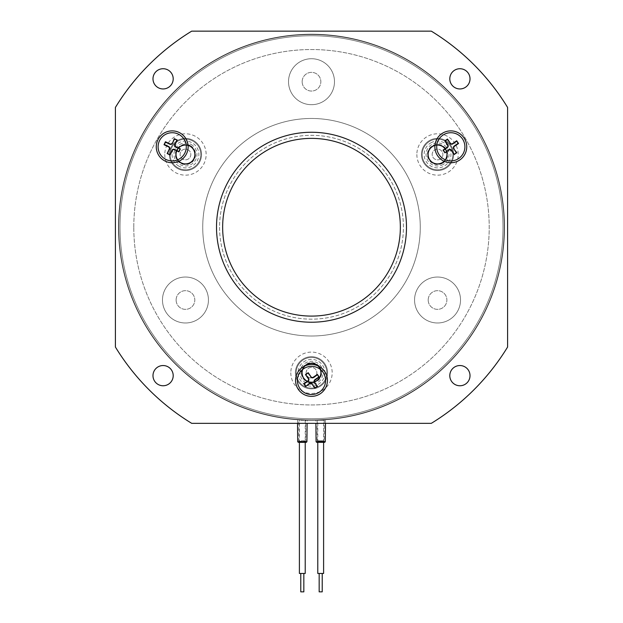 <?xml version="1.0" encoding="UTF-8"?>
<svg xmlns="http://www.w3.org/2000/svg" width="623" height="623" viewBox="0 0 623 623"><rect width="100%" height="100%" fill="white"/><g stroke="black" fill="none" stroke-linecap="round" stroke-linejoin="round"><path stroke-width="0.47" stroke-dasharray="3.12 2.34" d="M300.777 591.85L303.837 591.85M303.058 573.464L300.777 573.464L303.058 573.464M305.215 573.464L299.398 573.464M300.886 420.268L305.215 420.268L300.886 420.268M319.241 591.85L322.146 591.85M319.241 573.464L322.223 573.464L319.241 573.464M323.602 573.464L317.785 573.464M323.454 420.268L317.785 420.268L323.454 420.268M502.995 227.239A191.495 191.495 0 0 0 311.5 35.745A191.495 191.495 0 0 0 120.005 227.239A191.495 191.495 0 0 0 311.5 418.734A191.495 191.495 0 0 0 502.995 227.239A191.495 191.495 0 0 0 311.5 35.745A191.495 191.495 0 0 0 120.005 227.239A191.495 191.495 0 0 0 311.5 418.734A191.495 191.495 0 0 0 502.995 227.239A191.495 191.495 0 0 0 311.5 35.745A191.495 191.495 0 0 0 120.005 227.239A191.495 191.495 0 0 0 311.5 418.734A191.495 191.495 0 0 0 502.995 227.239A191.495 191.495 0 0 0 311.5 35.745A191.495 191.495 0 0 0 120.005 227.239A191.495 191.495 0 0 0 311.5 418.734A191.495 191.495 0 0 0 502.995 227.239M504.529 227.239A193.029 193.029 0 0 0 311.5 34.21A193.029 193.029 0 0 0 118.471 227.239A193.029 193.029 0 0 0 311.5 420.268A193.029 193.029 0 0 0 504.529 227.239A193.029 193.029 0 0 0 311.5 34.21A193.029 193.029 0 0 0 118.471 227.239A193.029 193.029 0 0 0 311.5 420.268A193.029 193.029 0 0 0 504.529 227.239M325.595 380.435A14.095 14.095 0 0 0 307.334 366.978A14.095 14.095 0 0 0 299.873 388.402A14.095 14.095 0 0 0 325.595 380.435M186.285 146.81A14.095 14.095 0 0 0 159.48 140.728A14.095 14.095 0 0 0 169.074 160.555A14.095 14.095 0 0 0 186.285 146.81M464.898 146.81A14.095 14.095 0 0 0 446.636 133.353A14.095 14.095 0 0 0 439.176 154.777A14.095 14.095 0 0 0 464.898 146.81M295.567 380.435A15.933 15.933 0 0 0 311.5 396.368A15.933 15.933 0 0 0 327.433 380.435A15.933 15.933 0 0 0 311.5 364.51A15.933 15.933 0 0 0 295.567 380.435M156.264 146.81A15.933 15.933 0 0 0 172.197 162.743A15.933 15.933 0 0 0 188.13 146.81A15.933 15.933 0 0 0 172.197 130.885A15.933 15.933 0 0 0 156.264 146.81M434.87 146.81A15.933 15.933 0 0 0 450.803 162.743A15.933 15.933 0 0 0 466.736 146.81A15.933 15.933 0 0 0 450.803 130.885A15.933 15.933 0 0 0 434.87 146.81M216.516 227.239A94.984 94.984 0 0 0 311.5 322.223A94.984 94.984 0 0 0 406.484 227.239A94.984 94.984 0 0 1 311.5 322.223A94.984 94.984 0 0 1 216.516 227.239A94.984 94.984 0 0 0 311.5 322.223A94.984 94.984 0 0 0 406.484 227.239A94.984 94.984 0 0 0 311.5 132.263A94.984 94.984 0 0 0 216.516 227.239A94.984 94.984 0 0 1 311.5 132.263A94.984 94.984 0 0 1 406.484 227.239A94.984 94.984 0 0 0 311.5 132.263A94.984 94.984 0 0 0 216.516 227.239A94.984 94.984 0 0 0 311.5 322.223A94.984 94.984 0 0 0 406.484 227.239A94.984 94.984 0 0 0 311.5 132.263A94.984 94.984 0 0 0 216.516 227.239A94.984 94.984 0 0 0 311.5 322.223A94.984 94.984 0 0 0 406.484 227.239A94.984 94.984 0 0 0 311.5 132.263A94.984 94.984 0 0 0 216.516 227.239M449.798 78.833A10.108 10.108 0 0 0 459.906 88.949A10.108 10.108 0 0 0 470.015 78.833A10.108 10.108 0 0 0 459.906 68.725A10.108 10.108 0 0 0 449.798 78.833M152.985 78.833A10.108 10.108 0 0 0 163.094 88.949A10.108 10.108 0 0 0 173.202 78.833A10.108 10.108 0 0 0 163.094 68.725A10.108 10.108 0 0 0 152.985 78.833M152.985 375.646A10.108 10.108 0 0 0 163.094 385.762A10.108 10.108 0 0 0 173.202 375.646A10.108 10.108 0 0 0 163.094 365.537A10.108 10.108 0 0 0 152.985 375.646M449.798 375.646A10.108 10.108 0 0 0 459.906 385.762A10.108 10.108 0 0 0 470.015 375.646A10.108 10.108 0 0 0 459.906 365.537A10.108 10.108 0 0 0 449.798 375.646M222.645 227.239A88.855 88.855 0 0 0 311.5 316.095A88.855 88.855 0 0 0 400.355 227.239A88.855 88.855 0 0 0 311.5 138.384A88.855 88.855 0 0 0 222.645 227.239M219.584 227.239A91.916 91.916 0 0 0 311.5 319.163A91.916 91.916 0 0 0 403.416 227.239A91.916 91.916 0 0 0 311.5 135.323A91.916 91.916 0 0 0 219.584 227.239A91.916 91.916 0 0 0 311.5 319.163A91.916 91.916 0 0 0 403.416 227.239A91.916 91.916 0 0 0 311.5 135.323A91.916 91.916 0 0 0 219.584 227.239M118.775 227.239A192.725 192.725 0 0 1 311.5 34.522A192.725 192.725 0 0 1 504.225 227.239A192.725 192.725 0 0 0 311.5 34.522A192.725 192.725 0 0 0 118.775 227.239A192.725 192.725 0 0 0 311.5 419.964A192.725 192.725 0 0 0 504.225 227.239A192.725 192.725 0 0 0 311.5 34.522A192.725 192.725 0 0 0 118.775 227.239A192.725 192.725 0 0 0 311.5 419.964A192.725 192.725 0 0 0 504.225 227.239A192.725 192.725 0 0 0 311.5 34.522A192.725 192.725 0 0 0 118.775 227.239A192.725 192.725 0 0 0 311.5 419.964A192.725 192.725 0 0 0 504.225 227.239A192.725 192.725 0 0 1 311.5 419.964A192.725 192.725 0 0 1 118.775 227.239M311.5 34.21A193.029 193.029 0 0 0 118.471 227.239A193.029 193.029 0 0 0 311.5 420.268A193.029 193.029 0 0 0 504.529 227.239A193.029 193.029 0 0 0 311.5 34.21A193.029 193.029 0 0 0 118.471 227.239A193.029 193.029 0 0 0 311.5 420.268A193.029 193.029 0 0 0 504.529 227.239A193.029 193.029 0 0 0 311.5 34.21M298.845 442.33L305.986 442.33L298.635 442.33L299.242 441.715L305.371 441.715L299.242 441.715L299.242 441.255L305.371 441.255L299.242 441.255L298.783 440.796L305.831 440.796L298.783 440.796L298.783 419.847L305.628 420.182L298.985 419.863M306.859 420.214L297.755 419.777L307.131 420.221L307.1 423.336M317.224 442.33L324.365 442.33L323.758 441.715L317.629 441.715L323.758 441.715L323.758 441.255L317.629 441.255L323.758 441.255L324.217 440.796L317.169 440.796L324.217 440.796L324.217 419.847L317.169 420.19L317.169 440.796L317.629 441.715L317.014 442.33L324.162 442.33M316.134 420.214L325.253 419.777L315.869 420.221L315.9 423.336M325.486 423.336L325.253 419.777M317.364 420.182L324.015 419.863M297.755 419.777L297.514 423.336M324.458 442.33L316.702 442.33M305.986 442.33L305.371 441.715L305.831 440.796L305.628 420.182M305.215 420.268L305.215 442.33L299.398 442.33L299.398 420.268M115.411 347.05L115.411 107.436A229.794 229.794 0 0 1 191.689 31.15L431.311 31.15A229.794 229.794 0 0 1 507.589 107.436L507.589 347.05A229.794 229.794 0 0 1 431.311 423.336L191.689 423.336A229.794 229.794 0 0 1 115.411 347.05M416.857 154.473A20.684 20.684 0 0 0 437.541 175.156A20.684 20.684 0 0 0 458.216 154.473A20.684 20.684 0 0 0 437.541 133.789A20.684 20.684 0 0 0 416.857 154.473M428.196 154.473A9.345 9.345 0 0 0 437.541 163.818A9.345 9.345 0 0 0 446.886 154.473A9.345 9.345 0 0 0 437.541 145.128A9.345 9.345 0 0 0 428.196 154.473A9.345 9.345 0 0 0 437.541 163.818A9.345 9.345 0 0 0 446.886 154.473A9.345 9.345 0 0 0 437.541 145.128A9.345 9.345 0 0 0 428.196 154.473A9.345 9.345 0 0 0 437.541 163.818A9.345 9.345 0 0 0 446.886 154.473A9.345 9.345 0 0 0 437.541 145.128A9.345 9.345 0 0 0 428.196 154.473A9.345 9.345 0 0 0 437.541 163.818A9.345 9.345 0 0 0 446.886 154.473A9.345 9.345 0 0 0 437.541 145.128A9.345 9.345 0 0 0 428.196 154.473M164.784 154.473A20.684 20.684 0 0 0 185.459 175.156A20.684 20.684 0 0 0 206.143 154.473A20.684 20.684 0 0 0 185.459 133.789A20.684 20.684 0 0 0 164.784 154.473M176.114 154.473A9.345 9.345 0 0 0 185.459 163.818A9.345 9.345 0 0 0 194.804 154.473A9.345 9.345 0 0 0 185.459 145.128A9.345 9.345 0 0 0 176.114 154.473A9.345 9.345 0 0 0 185.459 163.818A9.345 9.345 0 0 0 194.804 154.473A9.345 9.345 0 0 0 185.459 145.128A9.345 9.345 0 0 0 176.114 154.473A9.345 9.345 0 0 0 185.459 163.818A9.345 9.345 0 0 0 194.804 154.473A9.345 9.345 0 0 0 185.459 145.128A9.345 9.345 0 0 0 176.114 154.473A9.345 9.345 0 0 0 185.459 163.818A9.345 9.345 0 0 0 194.804 154.473A9.345 9.345 0 0 0 185.459 145.128A9.345 9.345 0 0 0 176.114 154.473M162.478 300.013A22.981 22.981 0 0 0 185.459 322.987A22.981 22.981 0 0 0 208.44 300.013A22.981 22.981 0 0 0 185.459 277.033A22.981 22.981 0 0 0 162.478 300.013A22.981 22.981 0 0 0 185.459 322.987A22.981 22.981 0 0 0 208.44 300.013A22.981 22.981 0 0 0 185.459 277.033A22.981 22.981 0 0 0 162.478 300.013M414.56 300.013A22.981 22.981 0 0 0 437.541 322.987A22.981 22.981 0 0 0 460.522 300.013A22.981 22.981 0 0 0 437.541 277.033A22.981 22.981 0 0 0 414.56 300.013A22.981 22.981 0 0 0 437.541 322.987A22.981 22.981 0 0 0 460.522 300.013A22.981 22.981 0 0 0 437.541 277.033A22.981 22.981 0 0 0 414.56 300.013M290.816 372.78A20.684 20.684 0 0 0 311.5 393.463A20.684 20.684 0 0 0 332.184 372.78A20.684 20.684 0 0 0 311.5 352.096A20.684 20.684 0 0 0 290.816 372.78M302.155 372.78A9.345 9.345 0 0 0 311.5 382.125A9.345 9.345 0 0 0 320.845 372.78A9.345 9.345 0 0 0 311.5 363.435A9.345 9.345 0 0 0 302.155 372.78A9.345 9.345 0 0 0 311.5 382.125A9.345 9.345 0 0 0 320.845 372.78A9.345 9.345 0 0 0 311.5 363.435A9.345 9.345 0 0 0 302.155 372.78A9.345 9.345 0 0 0 311.5 382.125A9.345 9.345 0 0 0 320.845 372.78A9.345 9.345 0 0 0 311.5 363.435A9.345 9.345 0 0 0 302.155 372.78A9.345 9.345 0 0 0 311.5 382.125A9.345 9.345 0 0 0 320.845 372.78A9.345 9.345 0 0 0 311.5 363.435A9.345 9.345 0 0 0 302.155 372.78M288.519 81.706A22.981 22.981 0 0 0 311.5 104.687A22.981 22.981 0 0 0 334.481 81.706A22.981 22.981 0 0 0 311.5 58.726A22.981 22.981 0 0 0 288.519 81.706A22.981 22.981 0 0 0 311.5 104.687A22.981 22.981 0 0 0 334.481 81.706A22.981 22.981 0 0 0 311.5 58.726A22.981 22.981 0 0 0 288.519 81.706M428.196 300.013A9.345 9.345 0 0 0 437.541 309.358A9.345 9.345 0 0 0 446.886 300.013A9.345 9.345 0 0 0 437.541 290.668A9.345 9.345 0 0 0 428.196 300.013A9.345 9.345 0 0 0 437.541 309.358A9.345 9.345 0 0 0 446.886 300.013A9.345 9.345 0 0 0 437.541 290.668A9.345 9.345 0 0 0 428.196 300.013M176.114 300.013A9.345 9.345 0 0 0 185.459 309.358A9.345 9.345 0 0 0 194.804 300.013A9.345 9.345 0 0 0 185.459 290.668A9.345 9.345 0 0 0 176.114 300.013A9.345 9.345 0 0 0 185.459 309.358A9.345 9.345 0 0 0 194.804 300.013A9.345 9.345 0 0 0 185.459 290.668A9.345 9.345 0 0 0 176.114 300.013M302.155 81.706A9.345 9.345 0 0 0 311.5 91.051A9.345 9.345 0 0 0 320.845 81.706A9.345 9.345 0 0 0 311.5 72.361A9.345 9.345 0 0 0 302.155 81.706A9.345 9.345 0 0 0 311.5 91.051A9.345 9.345 0 0 0 320.845 81.706A9.345 9.345 0 0 0 311.5 72.361A9.345 9.345 0 0 0 302.155 81.706M133.789 227.239A177.711 177.711 0 0 1 311.5 49.536A177.711 177.711 0 0 1 489.211 227.239A177.711 177.711 0 0 1 311.5 404.95A177.711 177.711 0 0 1 133.789 227.239A177.711 177.711 0 0 1 311.5 49.536A177.711 177.711 0 0 1 489.211 227.239A177.711 177.711 0 0 1 311.5 404.95A177.711 177.711 0 0 1 133.789 227.239M420.268 227.239A108.768 108.768 0 0 1 311.5 336.015A108.768 108.768 0 0 1 202.732 227.239A108.768 108.768 0 0 1 311.5 118.471A108.768 108.768 0 0 1 420.268 227.239A108.768 108.768 0 0 1 311.5 336.015A108.768 108.768 0 0 1 202.732 227.239A108.768 108.768 0 0 1 311.5 118.471A108.768 108.768 0 0 1 420.268 227.239M306.134 372.78A5.366 5.366 0 0 1 311.5 367.414A5.366 5.366 0 0 1 316.866 372.78A5.366 5.366 0 0 1 311.5 378.138A5.366 5.366 0 0 1 306.134 372.78A5.366 5.366 0 0 1 311.5 367.414A5.366 5.366 0 0 1 316.866 372.78A5.366 5.366 0 0 1 311.5 378.138A5.366 5.366 0 0 1 306.134 372.78M300.013 372.78A11.487 11.487 0 0 1 311.5 361.285A11.487 11.487 0 0 1 322.987 372.78A11.487 11.487 0 0 1 311.5 384.266A11.487 11.487 0 0 1 300.013 372.78M324.902 372.78A13.402 13.402 0 0 1 311.5 386.182A13.402 13.402 0 0 1 298.098 372.78A13.402 13.402 0 0 1 311.5 359.378A13.402 13.402 0 0 1 324.902 372.78M302.311 372.78A9.189 9.189 0 0 0 311.5 381.969A9.189 9.189 0 0 0 320.689 372.78A9.189 9.189 0 0 0 311.5 363.591A9.189 9.189 0 0 0 302.311 372.78A9.189 9.189 0 0 1 311.5 363.591A9.189 9.189 0 0 1 320.689 372.78A9.189 9.189 0 0 1 311.5 381.969A9.189 9.189 0 0 1 302.311 372.78A9.189 9.189 0 0 0 311.5 381.969A9.189 9.189 0 0 0 320.689 372.78M326.818 372.78A15.318 15.318 0 0 1 311.5 388.098A15.318 15.318 0 0 1 296.182 372.78A15.318 15.318 0 0 1 311.5 357.462A15.318 15.318 0 0 1 326.818 372.78A15.318 15.318 0 0 1 311.5 388.098A15.318 15.318 0 0 1 296.182 372.78A15.318 15.318 0 0 1 311.5 357.462A15.318 15.318 0 0 1 326.818 372.78M295.411 372.78A16.089 16.089 0 0 0 311.5 388.861A16.089 16.089 0 0 0 327.589 372.78A16.089 16.089 0 0 0 311.5 356.691A16.089 16.089 0 0 0 295.411 372.78A16.089 16.089 0 0 0 311.5 388.861A16.089 16.089 0 0 0 327.589 372.78A16.089 16.089 0 0 0 311.5 356.691A16.089 16.089 0 0 0 295.411 372.78M321.304 372.78A9.804 9.804 0 0 0 311.5 362.975A9.804 9.804 0 0 0 301.696 372.78A9.804 9.804 0 0 0 311.5 382.584A9.804 9.804 0 0 0 321.304 372.78A9.804 9.804 0 0 0 311.5 362.975A9.804 9.804 0 0 0 301.696 372.78A9.804 9.804 0 0 0 311.5 382.584A9.804 9.804 0 0 0 321.304 372.78M445.585 168.405A16.089 16.089 0 0 0 451.473 146.428A16.089 16.089 0 0 0 429.496 140.541A16.089 16.089 0 0 0 423.609 162.517A16.089 16.089 0 0 0 445.585 168.405A16.089 16.089 0 0 0 451.473 146.428A16.089 16.089 0 0 0 429.496 140.541A16.089 16.089 0 0 0 423.609 162.517A16.089 16.089 0 0 0 445.585 168.405M432.635 145.984A9.804 9.804 0 0 0 429.045 159.379A9.804 9.804 0 0 0 442.439 162.961A9.804 9.804 0 0 0 446.029 149.575A9.804 9.804 0 0 0 432.635 145.984A9.804 9.804 0 0 0 429.045 159.379A9.804 9.804 0 0 0 442.439 162.961A9.804 9.804 0 0 0 446.029 149.575A9.804 9.804 0 0 0 432.635 145.984M193.504 140.541A16.089 16.089 0 0 0 171.527 146.428A16.089 16.089 0 0 0 177.415 168.405A16.089 16.089 0 0 0 199.391 162.517A16.089 16.089 0 0 0 193.504 140.541A16.089 16.089 0 0 0 171.527 146.428A16.089 16.089 0 0 0 177.415 168.405A16.089 16.089 0 0 0 199.391 162.517A16.089 16.089 0 0 0 193.504 140.541M180.561 162.961A9.804 9.804 0 0 0 193.955 159.379A9.804 9.804 0 0 0 190.365 145.984A9.804 9.804 0 0 0 176.971 149.575A9.804 9.804 0 0 0 180.561 162.961A9.804 9.804 0 0 0 193.955 159.379A9.804 9.804 0 0 0 190.365 145.984A9.804 9.804 0 0 0 176.971 149.575A9.804 9.804 0 0 0 180.561 162.961M440.22 159.114A5.366 5.366 0 0 1 432.892 157.152A5.366 5.366 0 0 1 434.854 149.832A5.366 5.366 0 0 1 442.182 151.794A5.366 5.366 0 0 1 440.22 159.114A5.366 5.366 0 0 1 432.892 157.152A5.366 5.366 0 0 1 434.854 149.832A5.366 5.366 0 0 1 442.182 151.794A5.366 5.366 0 0 1 440.22 159.114M443.28 164.425A11.487 11.487 0 0 1 427.588 160.22A11.487 11.487 0 0 1 431.794 144.52A11.487 11.487 0 0 1 447.485 148.726A11.487 11.487 0 0 1 443.28 164.425M430.836 142.862A13.402 13.402 0 0 1 449.144 147.768A13.402 13.402 0 0 1 444.238 166.084A13.402 13.402 0 0 1 425.93 161.178A13.402 13.402 0 0 1 430.836 142.862M442.135 162.432A9.189 9.189 0 0 0 445.5 149.878A9.189 9.189 0 0 0 432.946 146.514A9.189 9.189 0 0 0 429.582 159.067A9.189 9.189 0 0 0 442.135 162.432A9.189 9.189 0 0 1 429.582 159.067A9.189 9.189 0 0 1 432.946 146.514A9.189 9.189 0 0 1 445.5 149.878A9.189 9.189 0 0 1 442.135 162.432A9.189 9.189 0 0 0 445.5 149.878A9.189 9.189 0 0 0 432.946 146.514M429.878 141.203A15.318 15.318 0 0 1 450.803 146.81A15.318 15.318 0 0 1 445.196 167.743A15.318 15.318 0 0 1 424.271 162.136A15.318 15.318 0 0 1 429.878 141.203A15.318 15.318 0 0 1 450.803 146.81A15.318 15.318 0 0 1 445.196 167.743A15.318 15.318 0 0 1 424.271 162.136A15.318 15.318 0 0 1 429.878 141.203M188.146 149.832A5.366 5.366 0 0 1 190.108 157.152A5.366 5.366 0 0 1 182.78 159.114A5.366 5.366 0 0 1 180.818 151.794A5.366 5.366 0 0 1 188.146 149.832A5.366 5.366 0 0 1 190.108 157.152A5.366 5.366 0 0 1 182.78 159.114A5.366 5.366 0 0 1 180.818 151.794A5.366 5.366 0 0 1 188.146 149.832M191.206 144.52A11.487 11.487 0 0 1 195.412 160.22A11.487 11.487 0 0 1 179.72 164.425A11.487 11.487 0 0 1 175.515 148.726A11.487 11.487 0 0 1 191.206 144.52M178.762 166.084A13.402 13.402 0 0 1 173.856 147.768A13.402 13.402 0 0 1 192.164 142.862A13.402 13.402 0 0 1 197.07 161.178A13.402 13.402 0 0 1 178.762 166.084M190.054 146.514A9.189 9.189 0 0 0 177.5 149.878A9.189 9.189 0 0 0 180.865 162.432A9.189 9.189 0 0 0 193.418 159.067A9.189 9.189 0 0 0 190.054 146.514A9.189 9.189 0 0 1 193.418 159.067A9.189 9.189 0 0 1 180.865 162.432A9.189 9.189 0 0 1 177.5 149.878A9.189 9.189 0 0 1 190.054 146.514A9.189 9.189 0 0 0 177.5 149.878A9.189 9.189 0 0 0 180.865 162.432M177.804 167.743A15.318 15.318 0 0 1 172.197 146.81A15.318 15.318 0 0 1 193.122 141.203A15.318 15.318 0 0 1 198.729 162.136A15.318 15.318 0 0 1 177.804 167.743A15.318 15.318 0 0 1 172.197 146.81A15.318 15.318 0 0 1 193.122 141.203A15.318 15.318 0 0 1 198.729 162.136A15.318 15.318 0 0 1 177.804 167.743M306.913 441.723L297.708 441.723M325.292 441.723L316.087 441.723M301.392 372.78A10.108 10.108 0 0 1 311.5 362.664A10.108 10.108 0 0 1 321.608 372.78A10.108 10.108 0 0 1 311.5 382.888A10.108 10.108 0 0 1 301.392 372.78M442.595 163.226A10.108 10.108 0 0 1 428.78 159.527A10.108 10.108 0 0 1 432.487 145.72A10.108 10.108 0 0 1 446.294 149.419A10.108 10.108 0 0 1 442.595 163.226M190.513 145.72A10.108 10.108 0 0 1 194.22 159.527A10.108 10.108 0 0 1 180.405 163.226A10.108 10.108 0 0 1 176.706 149.419A10.108 10.108 0 0 1 190.513 145.72M317.785 442.33L317.785 420.268M323.602 442.33L323.602 420.268"/><path stroke-width="0.93" d="M303.837 573.464L303.837 591.85L300.777 591.85L300.777 573.464M299.398 573.464L305.215 573.464L305.215 442.33L306.298 442.33L298.316 442.33L299.398 442.33L299.398 573.464M319.241 591.85L322.223 591.85L322.223 573.464M317.785 442.33L317.785 573.464L323.602 573.464L323.602 442.33M299.873 388.402A14.095 14.095 0 0 0 319.467 392.069A14.095 14.095 0 0 0 323.127 372.476A14.095 14.095 0 0 0 303.533 368.808A14.095 14.095 0 0 0 299.873 388.402M184.906 152.9A14.095 14.095 0 0 0 178.279 134.101A14.095 14.095 0 0 0 159.48 140.728A14.095 14.095 0 0 0 166.107 159.527A14.095 14.095 0 0 0 184.906 152.9M439.176 154.777A14.095 14.095 0 0 0 458.769 158.444A14.095 14.095 0 0 0 462.437 138.851A14.095 14.095 0 0 0 442.844 135.183A14.095 14.095 0 0 0 439.176 154.777M295.567 380.435A15.933 15.933 0 0 0 311.5 396.368A15.933 15.933 0 0 0 327.433 380.435A15.933 15.933 0 0 0 311.5 364.51A15.933 15.933 0 0 0 295.567 380.435M156.264 146.81A15.933 15.933 0 0 0 172.197 162.743A15.933 15.933 0 0 0 188.13 146.81A15.933 15.933 0 0 0 172.197 130.885A15.933 15.933 0 0 0 156.264 146.81M216.516 227.239A94.984 94.984 0 0 0 311.5 322.223A94.984 94.984 0 0 0 406.484 227.239A94.984 94.984 0 0 0 311.5 132.263A94.984 94.984 0 0 0 216.516 227.239M434.87 146.81A15.933 15.933 0 0 0 450.803 162.743A15.933 15.933 0 0 0 466.736 146.81A15.933 15.933 0 0 0 450.803 130.885A15.933 15.933 0 0 0 434.87 146.81M449.798 78.833A10.108 10.108 0 0 0 459.906 88.949A10.108 10.108 0 0 0 470.015 78.833A10.108 10.108 0 0 0 459.906 68.725A10.108 10.108 0 0 0 449.798 78.833M152.985 78.833A10.108 10.108 0 0 0 163.094 88.949A10.108 10.108 0 0 0 173.202 78.833A10.108 10.108 0 0 0 163.094 68.725A10.108 10.108 0 0 0 152.985 78.833M152.985 375.646A10.108 10.108 0 0 0 163.094 385.762A10.108 10.108 0 0 0 173.202 375.646A10.108 10.108 0 0 0 163.094 365.537A10.108 10.108 0 0 0 152.985 375.646M449.798 375.646A10.108 10.108 0 0 0 459.906 385.762A10.108 10.108 0 0 0 470.015 375.646A10.108 10.108 0 0 0 459.906 365.537A10.108 10.108 0 0 0 449.798 375.646M222.645 227.239A88.855 88.855 0 0 0 311.5 316.095A88.855 88.855 0 0 0 400.355 227.239A88.855 88.855 0 0 0 311.5 138.384A88.855 88.855 0 0 0 222.645 227.239M324.684 442.33L325.292 441.723L316.087 441.723L316.702 442.33L324.458 442.33M115.411 107.436L115.411 347.05A229.794 229.794 0 0 0 191.689 423.336L431.311 423.336A229.794 229.794 0 0 0 507.589 347.05L507.589 107.436A229.794 229.794 0 0 0 431.311 31.15L191.689 31.15A229.794 229.794 0 0 0 115.411 107.436M454.042 148.609A1.651 1.651 0 0 1 454.471 146.312L458.567 143.508L456.698 140.775L452.602 143.578A1.651 1.651 0 0 1 450.304 143.15L447.493 139.054L444.767 140.923L447.571 145.019A1.651 1.651 0 0 1 447.143 147.316L443.046 150.12L444.915 152.853L449.012 150.05A1.651 1.651 0 0 1 451.309 150.478L454.112 154.574L456.846 152.705L453.739 148.811A2.017 2.017 0 0 1 454.268 146.008L458.061 143.407L456.698 140.775M172.135 143.111A1.651 1.651 0 0 1 169.923 143.89L165.445 141.748L164.02 144.731L168.498 146.88A1.651 1.651 0 0 1 169.269 149.084L167.128 153.562L170.11 154.987L172.26 150.509A1.651 1.651 0 0 1 174.463 149.738L178.941 151.88L180.366 148.897L175.896 146.748A1.651 1.651 0 0 1 175.118 144.544L177.259 140.066L174.276 138.641L172.454 143.274A2.017 2.017 0 0 1 169.768 144.217L165.617 142.231L164.02 144.731M314.732 382.234A1.651 1.651 0 0 1 315.168 379.937L319.264 377.133L317.387 374.4L313.299 377.203A1.651 1.651 0 0 1 310.994 376.775L308.19 372.679L305.457 374.548L308.268 378.644A1.651 1.651 0 0 1 307.832 380.941L303.736 383.745L305.613 386.478L309.701 383.675A1.651 1.651 0 0 1 312.006 384.103L314.81 388.199L317.543 386.33L314.436 382.436A2.017 2.017 0 0 1 314.958 379.633L318.758 377.032L317.387 374.4M454.112 154.574L456.34 152.612L453.739 148.811M456.34 152.612L456.846 152.705M454.206 154.068L451.309 150.478M444.915 152.853L448.809 149.754A2.017 2.017 0 0 1 451.613 150.275M445.009 152.347L443.046 150.12M444.767 140.923L447.867 144.816A2.017 2.017 0 0 1 447.345 147.62L443.545 150.213M445.266 141.016L447.493 139.054M447.4 139.56L450.304 143.15M456.604 141.281L452.804 143.874A2.017 2.017 0 0 1 450.001 143.352M458.061 143.407L458.567 143.508M177.259 140.066L174.448 139.124L172.454 143.274M174.448 139.124L174.276 138.641M176.776 140.237L175.118 144.544M180.366 148.897L175.741 147.075A2.017 2.017 0 0 1 174.79 144.388M179.883 149.068L178.941 151.88M170.11 154.987L171.932 150.353A2.017 2.017 0 0 1 174.619 149.411L178.77 151.397M169.939 154.504L167.128 153.562M167.61 153.39L169.269 149.084M164.503 144.559L168.654 146.553A2.017 2.017 0 0 1 169.596 149.24M165.617 142.231L165.445 141.748M314.81 388.199L317.037 386.237L314.436 382.436M317.037 386.237L317.543 386.33M314.903 387.693L312.006 384.103M305.613 386.478L309.499 383.379A2.017 2.017 0 0 1 312.302 383.9M305.706 385.972L303.736 383.745M305.457 374.548L308.564 378.441A2.017 2.017 0 0 1 308.042 381.245L304.242 383.838M305.963 374.641L308.19 372.679M308.097 373.185L310.994 376.775M317.294 374.906L313.501 377.499A2.017 2.017 0 0 1 310.698 376.977M318.758 377.032L319.264 377.133M297.514 423.336L297.708 441.723L306.913 441.723L306.298 442.33M319.163 591.85L319.163 573.464M306.913 441.723L307.1 423.336M325.292 441.723L325.486 423.336M316.087 441.723L315.9 423.336M297.708 441.723L298.316 442.33"/></g></svg>
